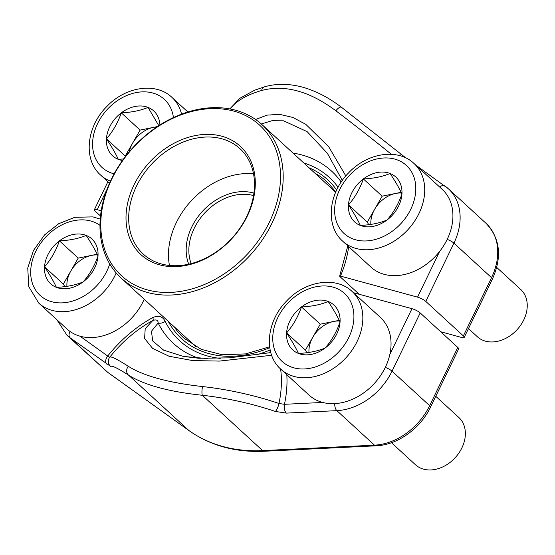 <?xml version="1.0" encoding="UTF-8"?>
<svg xmlns="http://www.w3.org/2000/svg" width="555" height="555" viewBox="0 0 555 555"><rect width="100%" height="100%" fill="white"/><g stroke="black" fill="none" stroke-linecap="round" stroke-linejoin="round"><path stroke-width="0.83" d="M246.76 216.429A71.519 54.633 -47.5 0 0 239.947 148.671A71.519 54.633 -47.5 0 0 151.335 164.419A71.519 54.633 -47.5 0 0 143.225 254.058A71.519 54.633 -47.5 0 0 246.76 216.429M169.448 265.429A71.519 54.633 132.5 0 1 191.135 200.952A71.519 54.633 132.5 0 1 253.524 173.826M269.466 222.021A102.169 78.054 -47.5 0 0 188.658 112.339A102.169 78.054 -47.5 0 0 113.817 267.142A102.169 78.054 -47.5 0 0 269.466 222.021M247.35 215.978A73.496 56.145 132.5 0 1 135.378 248.439A73.496 56.145 132.5 0 1 189.213 137.078A73.496 56.145 132.5 0 1 247.35 215.978M271.929 223.297A104.146 79.559 132.5 0 1 121.163 278.097A104.146 79.559 132.5 0 1 132.971 147.568A104.146 79.559 132.5 0 1 262.009 124.632A104.146 79.559 132.5 0 1 271.929 223.297M183.774 356.49A122.273 93.406 -47.5 0 0 183.788 356.504L198.912 358.266L229.118 357.857L270.784 352.605M253.545 195.589A49.437 37.768 -47.5 0 0 204.504 213.217A49.437 37.768 -47.5 0 0 191.142 263.583M188.728 264.166A51.414 39.28 132.5 0 1 202.45 211.33A51.414 39.28 132.5 0 1 253.919 193.14M359.196 294.268L339.889 276.55L340.479 276.099L417.547 297.14L439.65 251.415M106.844 189.699L97.187 209.672A6.591 1.561 -154.2 0 0 94.385 209.679A6.591 1.561 -154.2 0 0 95.231 211.164L100.497 215.999M440.684 331.744L461.42 337.412A6.591 1.561 -154.2 0 0 464.223 337.398A6.591 1.561 -154.2 0 0 463.369 335.921L425.768 301.407A6.591 1.561 -154.2 0 0 417.547 297.14M97.187 209.672L101.204 210.768M255.584 119.492L267.01 115.121L279.713 114.372L292.894 117.459L305.756 124.299L328.65 146.666L345.827 175.949M341.512 107.337A6.591 2.289 127.2 0 0 341.408 107.233A6.591 2.289 127.2 0 0 335.858 110.764C309.572 91.124 284.826 84.367 261.613 90.493A148.31 58.525 -168 0 0 230.228 109.009M342.338 180.424L327.367 153.291L307.137 131.646L283.605 120.817L271.964 120.726L261.273 123.966M339.632 276.106L339.889 276.55M264.61 86.788A6.591 4.87 73.9 0 0 261.613 90.493M389.867 354.402L411.97 308.677A6.591 1.561 25.8 0 1 420.19 312.937L457.799 347.451A6.591 1.561 25.8 0 1 458.645 348.935L430.493 407.176A6.591 1.561 -154.2 0 0 429.646 405.691L457.799 347.451M411.97 308.677L353.424 292.693M271.638 355.276L219.489 361.083L192.585 360.563L169.032 356.241L152.583 348.36L144.612 338.536L145.202 328.678L152.903 320.395C156.427 319.347 158.175 320.214 158.147 323.01L151.439 331.307L152.736 341.013L163.614 350.143L183.427 356.428L207.188 358.579M420.19 312.937L392.038 371.177A57.345 43.81 132.5 0 1 336.85 410.644L286.345 413.107L275.363 411.449A141.719 55.923 -168 0 0 202.318 395.271C168.72 391.691 144.127 384.976 128.538 375.125A6.591 5.689 -57.3 0 1 128.288 366.286C143.773 376.006 168.519 382.763 202.533 386.558A148.31 58.525 12 0 1 278.978 403.485A114.17 87.218 -47.5 0 0 280.629 369.033M269.862 352.751A6.591 2.171 66.9 0 0 269.966 350.025L270.146 349.948M198.544 358.211A116.945 89.334 132.5 0 1 158.147 323.01A6.591 4.079 153.5 0 0 165.189 321.414C162.809 316.44 158.674 315.15 152.785 317.536A6.591 1.7 61 0 1 152.903 320.395A114.17 87.218 -47.5 0 0 132.638 334.11A148.31 148.31 0 0 0 109.758 357.226A148.31 8.831 38.5 0 1 128.288 366.286M430.493 407.176C420.426 428.564 397.491 445.048 376.04 445.818L264.194 451.264C235.438 452.526 210.4 445.658 189.088 430.673A6.591 4.239 -54.4 0 1 188.832 430.465L128.538 375.125A141.719 8.436 -141.5 0 0 110.792 366.515L70.11 337.815L107.719 372.329L188.832 430.465A171.384 130.924 -47.5 0 0 262.612 450.604L202.318 395.271A6.591 1.471 -83.6 0 1 202.533 386.558M325.181 347.992A30.449 23.261 132.5 0 1 298.451 353.438A30.449 23.261 132.5 0 1 286.595 332.903A30.449 23.261 132.5 0 1 301.469 306.936A30.449 23.261 132.5 0 1 328.199 301.49A30.449 23.261 132.5 0 1 340.048 322.018A30.449 23.261 132.5 0 1 325.181 347.992C317.765 351.149 308.857 352.966 298.451 353.438C295.981 347.964 292.027 341.117 286.595 332.903C293.026 325.584 297.986 316.926 301.469 306.936C311.82 306.471 320.728 304.66 328.199 301.49C333.604 309.655 337.558 316.503 340.048 322.018C336.566 332.015 331.606 340.673 325.181 347.992M352.113 291.486L380.321 317.37A52.732 40.286 132.5 0 1 379.148 377.608A52.732 40.286 132.5 0 1 318.903 401.21A52.732 40.286 132.5 0 1 309.003 395.077L280.802 369.186C263.063 353.688 266.684 320.929 286.616 300.997C305.014 281.017 335.754 275.773 352.113 291.486A52.732 40.286 132.5 0 1 350.947 351.724A52.732 40.286 132.5 0 1 290.695 375.326A52.732 40.286 132.5 0 1 280.802 369.186M391.455 442.703L415.466 464.743A32.072 24.503 -47.5 0 0 421.488 468.475A32.072 24.503 -47.5 0 0 458.132 454.115A32.072 24.503 -47.5 0 0 458.839 417.478L435.751 396.291M308.982 352.432A26.369 20.14 132.5 0 1 312.833 337.176L320.27 324.189L339.251 320.325M306.873 352.716L305.403 350.163L312.833 337.176A26.369 20.14 -47.5 0 1 333.638 321.47A26.369 20.14 -47.5 0 1 339.598 321.04M286.595 332.903L305.403 350.163M301.469 306.936L320.27 324.189M83.125 281.905A30.449 23.261 132.5 0 1 56.402 287.351A30.449 23.261 132.5 0 1 44.546 266.816A30.449 23.261 132.5 0 1 59.42 240.849A30.449 23.261 132.5 0 1 86.143 235.403A30.449 23.261 132.5 0 1 97.999 255.931A30.449 23.261 132.5 0 1 83.125 281.905C75.716 285.062 66.808 286.879 56.402 287.351C53.932 281.878 49.978 275.03 44.546 266.816C50.977 259.497 55.93 250.839 59.42 240.849C69.763 240.384 78.678 238.574 86.143 235.403C91.554 243.569 95.502 250.416 97.999 255.931C94.517 265.928 89.556 274.586 83.125 281.905M144.217 299.249A52.732 40.286 132.5 0 1 76.847 335.123A52.732 40.286 132.5 0 1 66.954 328.99L38.746 303.099L28.784 286.678L27.75 268.044L33.432 250.541L44.566 234.911L58.761 223.686L74.87 217.289L92.921 216.887L100.219 219.1M66.926 286.345A26.369 20.14 132.5 0 1 70.783 271.09L78.22 258.103L97.201 254.239M64.824 286.63L63.346 284.077L70.783 271.09A26.369 20.14 -47.5 0 1 91.582 255.383A26.369 20.14 -47.5 0 1 97.541 254.953M44.546 266.816L63.346 284.077M59.42 240.849L78.22 258.103M387.064 219.981A30.449 23.261 132.5 0 1 360.334 225.42A30.449 23.261 132.5 0 1 348.478 204.892A30.449 23.261 132.5 0 1 363.352 178.918A30.449 23.261 132.5 0 1 390.082 173.479A30.449 23.261 132.5 0 1 401.938 194.007A30.449 23.261 132.5 0 1 387.064 219.981C379.648 223.138 370.74 224.948 360.334 225.42C357.864 219.953 353.91 213.106 348.478 204.892C354.909 197.573 359.869 188.915 363.352 178.918C373.702 178.46 382.61 176.65 390.082 173.479C395.486 181.645 399.44 188.492 401.938 194.007C398.448 204.004 393.495 212.662 387.064 219.981M413.995 163.475L442.203 189.359A52.732 40.286 132.5 0 1 441.031 249.597A52.732 40.286 132.5 0 1 380.785 273.199A52.732 40.286 132.5 0 1 370.893 267.066L342.685 241.175C324.946 225.677 328.567 192.918 348.498 172.987C366.897 153.007 397.637 147.762 413.995 163.475A52.732 40.286 132.5 0 1 412.83 223.707A52.732 40.286 132.5 0 1 352.578 247.315A52.732 40.286 132.5 0 1 342.685 241.175M468.482 328.588L477.349 336.732A32.072 24.503 -47.5 0 0 483.37 340.465A32.072 24.503 -47.5 0 0 520.014 326.104A32.072 24.503 -47.5 0 0 520.722 289.467L496.711 267.434M370.865 224.421A26.369 20.14 132.5 0 1 374.722 209.166L382.152 196.179L401.133 192.314M368.756 224.706L367.285 222.153L374.722 209.166A26.369 20.14 -47.5 0 1 395.521 193.459A26.369 20.14 -47.5 0 1 401.48 193.029M348.478 204.892L367.285 222.153M363.352 178.918L382.152 196.179M122.502 160.478A30.449 23.261 132.5 0 1 118.284 159.334A30.449 23.261 132.5 0 1 106.428 138.805A30.449 23.261 132.5 0 1 121.302 112.831A30.449 23.261 132.5 0 1 148.025 107.392A30.449 23.261 132.5 0 1 159.909 124.993M123.605 158.959L118.284 159.334C115.815 153.867 111.86 147.019 106.428 138.805C112.859 131.486 117.813 122.828 121.302 112.831C131.653 112.374 140.561 110.563 148.025 107.392L158.82 125.687M129.315 151.716A26.369 20.14 132.5 0 1 132.666 143.079L140.103 130.092L157.516 126.547M125.472 156.475L125.229 156.066L132.666 143.079A26.369 20.14 -47.5 0 1 153.464 127.372A26.369 20.14 -47.5 0 1 156.947 126.922M106.428 138.805L125.229 156.066M121.302 112.831L140.103 130.092M335.837 191.843L327.166 181.971A105.963 80.947 -47.5 0 0 314.956 173.229M439.629 187A6.591 4.239 125.6 0 1 445.054 186.078A6.591 4.239 125.6 0 1 445.311 186.286A57.345 43.81 132.5 0 1 448.454 188.839A57.345 43.81 132.5 0 1 453.921 243.166L491.529 277.68A57.345 43.81 -47.5 0 0 486.062 223.353C500.166 238.275 502.275 256.875 492.375 279.165L464.223 337.398M463.369 335.921L491.529 277.68A6.591 1.561 25.8 0 1 492.375 279.165M447.191 239.385A6.591 1.561 -154.2 0 1 453.921 243.166L425.768 301.407M309.045 167.797A107.941 82.459 132.5 0 1 336.663 190.046M348.658 246.663A107.941 82.459 132.5 0 1 340.479 276.099M338.092 187.236A110.764 84.617 -47.5 0 0 303.779 162.969M391.351 154.283A148.31 8.831 -141.5 0 0 335.858 110.764M293.012 153.09A116.945 89.334 132.5 0 1 341.214 182.047M229.805 108.926L239.906 98.27L254.648 90.208L264.652 86.781C276.425 83.423 289.079 83.548 302.607 87.163C315.892 90.944 328.824 97.631 341.408 107.233L400.155 153.457A6.591 1.172 129.1 0 1 399.524 155.587M174.11 326.687A105.963 80.947 -47.5 0 0 183.871 338.106L201.292 349.366L222.326 354.763L245.622 353.903L269.619 346.799M385.309 367.396A6.591 1.561 25.8 0 1 392.038 371.177L429.646 405.691A57.345 43.81 -47.5 0 1 374.458 445.159L336.85 410.644A6.591 3.365 87.2 0 1 334.748 403.617M264.194 451.264A6.591 3.365 -92.8 0 1 262.612 450.604L374.458 445.159A6.591 3.365 -92.8 0 0 376.04 445.818M104.576 369.776A57.345 43.81 -47.5 0 0 107.719 372.329A6.591 4.239 -54.4 0 0 107.975 372.537L66.968 335.262A57.345 43.81 132.5 0 0 70.11 337.815A6.591 4.239 -54.4 0 1 69.999 331.446M269.737 347.638A107.941 82.459 132.5 0 1 168.2 321.262M79.982 336.177L107.705 356.039A119.242 91.089 132.5 0 1 152.785 317.536M165.189 321.414A110.764 84.617 -47.5 0 0 220.231 358.384M256.868 354.714A110.764 84.617 -47.5 0 0 269.966 350.025M286.81 374.708A119.242 91.089 132.5 0 1 284.465 404.304L322.691 402.444M286.345 413.107A6.591 3.365 87.2 0 1 284.465 404.304L278.978 403.485A6.591 1.727 -71.3 0 1 275.363 411.449M109.723 357.274L107.705 356.039A6.591 4.239 -54.4 0 0 106.74 364.066M110.792 366.515A6.591 6.577 -148.2 0 1 109.252 357.954M290.785 366.827A46.141 35.249 -47.5 0 0 353.833 319.208A46.141 35.249 -47.5 0 0 295.357 296.349A46.141 35.249 -47.5 0 0 290.785 366.827M99.962 225.344A46.141 35.249 -47.5 0 0 39.884 244.38A46.141 35.249 -47.5 0 0 48.729 300.741A46.141 35.249 -47.5 0 0 109.723 263.916M116.189 272.956A52.732 40.286 132.5 0 1 48.646 309.239A52.732 40.286 132.5 0 1 38.746 303.099M352.668 238.816A46.141 35.249 -47.5 0 0 415.716 191.198A46.141 35.249 -47.5 0 0 357.24 168.338A46.141 35.249 -47.5 0 0 352.668 238.816M173.431 117.584A46.141 35.249 -47.5 0 0 111.819 104.992A46.141 35.249 -47.5 0 0 110.611 172.73A46.141 35.249 -47.5 0 0 114.108 173.854M110.41 181.18A52.732 40.286 132.5 0 1 100.635 175.089L109.488 183.219M100.635 175.089C82.896 159.59 86.518 126.831 106.449 106.9C124.84 86.92 155.58 81.675 171.946 97.389A52.732 40.286 132.5 0 1 181.575 114.157M121.163 278.097L196.005 346.785M262.009 124.632L335.671 192.238M415.702 165.036L448.454 188.839L486.062 223.353M339.625 276.133L347.818 245.886M107.885 181.749L94.385 209.679M400.155 153.457L405.934 157.988M183.421 356.442L183.788 356.504M109.758 357.226L109.286 357.899M56.901 319.763L66.968 335.262M189.088 430.673L107.975 372.537M171.946 97.389L187.868 111.999"/></g></svg>
